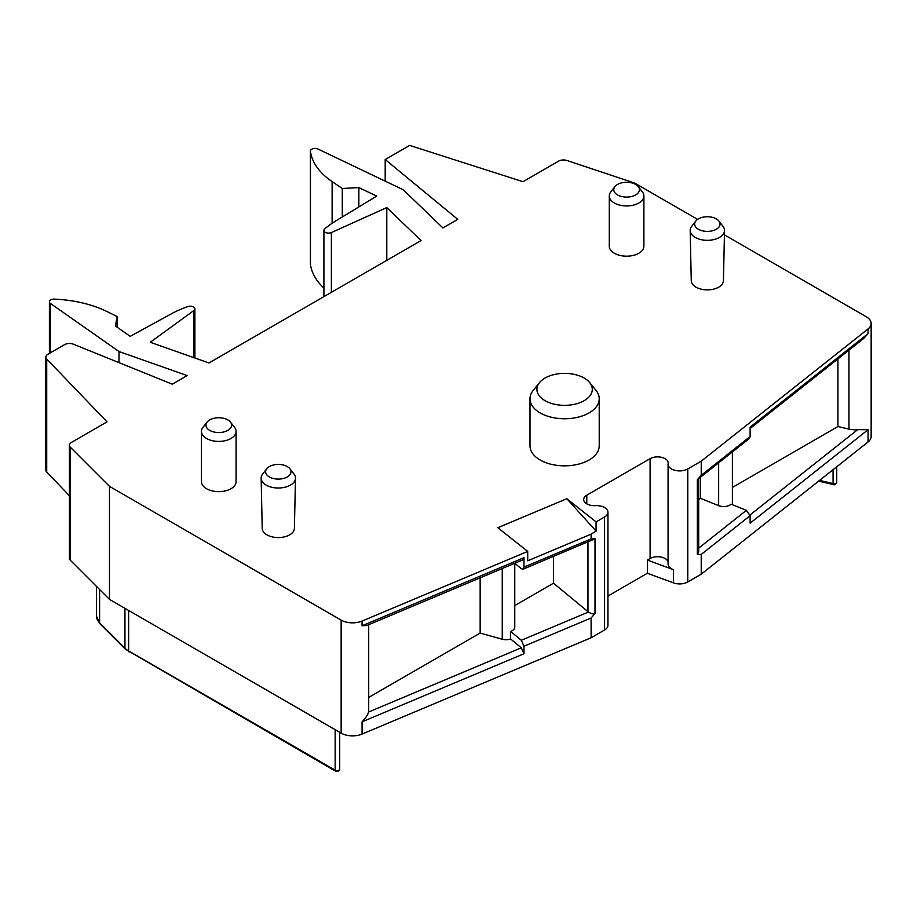 <?xml version="1.0" encoding="UTF-8"?>
<svg xmlns="http://www.w3.org/2000/svg" width="917" height="917" viewBox="0 0 917 917"><rect width="100%" height="100%" fill="white"/><g stroke="black" fill="none" stroke-linecap="round" stroke-linejoin="round"><path stroke-width="1.38" d="M697.596 219.381L634.747 183.102L566.958 160.498A6.923 4 180 0 0 558.602 161.14L523.011 181.692L409.67 145.413L385.197 159.535L457.755 219.358L442.911 227.932L403.274 189.785L317.958 149.024A4.619 2.659 0 0 0 313.052 148.669A4.619 2.659 0 0 0 310.404 151.076A4.619 2.659 0 0 0 310.416 151.294A92.285 53.278 0 0 0 332.126 181.589L342.293 188.489L358.856 187.584L376.715 196.112L335.324 221.203A92.285 53.278 0 0 0 324.652 229.009A4.619 2.659 0 0 0 323.919 230.454A4.619 2.659 0 0 0 326.509 232.849A4.619 2.659 0 0 0 331.369 232.563L386.791 207.586L421.052 240.552L208.984 362.983L150.262 342.27L193.888 310.519A4.619 2.659 0 0 0 194.885 308.869A4.619 2.659 0 0 0 192.559 306.553A4.619 2.659 0 0 0 187.916 306.576A92.285 53.278 0 0 0 171.548 313.717L130.203 336.344L115.473 326.005L117.067 316.514L107.427 311.746A92.285 53.278 0 0 0 54.355 299.114A4.619 2.659 0 0 0 49.403 301.773A4.619 2.659 0 0 0 50.446 303.458L118.992 351.532L187.171 375.58L172.281 384.177L73.417 344.207A6.923 4 0 0 0 64.557 344.654L47.879 354.283A6.923 4 0 0 0 45.85 357.114L45.85 470.134A6.923 4 0 0 0 46.721 472.072L69.405 495.696M69.405 445.226L69.405 558.247A6.923 4 0 0 0 70.334 560.241L109.478 599.386L341.147 733.142A16.151 9.319 0 0 0 362.066 734.081L591.121 637.762L604.578 629.99A11.531 6.66 0 0 0 607.948 625.291L607.948 512.271A11.531 6.66 180 0 1 604.578 516.97L596.073 521.888L566.832 498.71L497.828 527.722L527.711 551.404L362.066 621.061A16.151 9.319 180 0 1 341.147 620.121L109.478 486.365L70.334 447.221A6.923 4 180 0 1 69.405 445.226A6.923 4 180 0 1 71.434 442.407L107.025 421.854L46.721 359.051L46.721 472.072M607.948 596.027L647.379 573.263L673.399 582.868A11.531 6.66 0 0 0 687.773 581.963L701.23 574.191L868.055 441.96A16.151 9.319 0 0 0 871.15 436.469L871.15 323.449A16.151 9.319 180 0 1 868.055 328.939L701.23 461.171L687.773 468.942A11.531 6.66 180 0 1 675.199 470.387A11.531 6.66 180 0 1 668.08 464.231A11.531 6.66 180 0 1 668.138 463.589A10.591 6.121 0 0 0 668.184 462.993A10.591 6.121 0 0 0 661.65 457.342A10.591 6.121 0 0 0 650.096 458.672L586.777 495.226A10.591 6.121 0 0 0 583.682 499.547A10.591 6.121 0 0 0 595.293 505.634A11.531 6.66 180 0 1 607.948 512.271M310.416 263.89A4.619 2.659 0 0 0 310.404 264.096A4.619 2.659 0 0 0 310.416 264.314A92.285 53.278 0 0 0 323.919 288.098M45.85 357.114A6.923 4 0 0 0 46.721 359.051M724.419 234.867L866.416 316.858A16.151 9.319 180 0 1 871.15 323.449M201.465 431.414L201.465 481.654A17.297 9.984 0 0 0 206.543 488.727A17.297 9.984 0 0 0 225.399 490.882A17.297 9.984 0 0 0 236.07 481.654L236.07 431.414A17.308 9.995 180 0 1 231.004 438.486A17.308 9.995 180 0 1 206.543 438.486A17.308 9.995 180 0 1 201.465 431.414A17.308 9.995 180 0 1 203.012 427.299L207.093 422.095A12.827 7.405 180 0 1 209.706 419.917A12.827 7.405 180 0 1 227.84 419.917A12.827 7.405 180 0 1 230.454 422.095A12.827 7.405 180 0 1 227.84 430.382A12.827 7.405 180 0 1 209.706 430.382A12.827 7.405 180 0 1 207.093 422.095M609.289 195.963L609.289 246.203A17.297 9.984 0 0 0 614.367 253.264A17.297 9.984 0 0 0 633.223 255.43A17.297 9.984 0 0 0 643.894 246.203L643.894 195.963A17.308 9.995 180 0 1 638.828 203.024A17.308 9.995 180 0 1 614.367 203.024A17.308 9.995 180 0 1 609.289 195.963A17.308 9.995 180 0 1 610.837 191.848L614.917 186.644A12.827 7.405 180 0 1 617.531 184.455A12.827 7.405 180 0 1 635.664 184.455A12.827 7.405 180 0 1 638.278 186.644A12.827 7.405 180 0 1 635.664 194.931A12.827 7.405 180 0 1 617.531 194.931A12.827 7.405 180 0 1 614.917 186.644M530.003 398.78L530.003 445.868A34.605 19.979 0 0 0 540.136 459.99A34.605 19.979 0 0 0 577.848 464.323A34.605 19.979 0 0 0 599.214 445.868L599.214 398.78A34.605 19.979 180 0 1 589.081 412.902A34.605 19.979 180 0 1 540.136 412.902A34.605 19.979 180 0 1 530.003 398.78A34.605 19.979 180 0 1 533.27 390.298L539.54 382.584A27.682 15.979 180 0 1 545.03 378.056A27.682 15.979 180 0 1 584.186 378.056A27.682 15.979 180 0 1 589.677 382.584A27.682 15.979 180 0 1 584.186 400.66A27.682 15.979 180 0 1 545.03 400.66A27.682 15.979 180 0 1 539.54 382.584M690.18 230.522L691.258 280.694A16.093 9.296 0 0 0 695.969 287.147A16.093 9.296 0 0 0 713.415 289.187A16.093 9.296 0 0 0 723.444 280.694L724.51 230.522A17.171 9.915 180 0 1 719.49 237.411A17.171 9.915 180 0 1 695.212 237.411A17.171 9.915 180 0 1 690.18 230.522A17.171 9.915 180 0 1 691.67 226.361L695.762 221.077A12.689 7.325 180 0 1 698.376 218.888A12.689 7.325 180 0 1 716.315 218.888A12.689 7.325 180 0 1 718.928 221.077A12.689 7.325 180 0 1 716.315 229.25A12.689 7.325 180 0 1 698.376 229.25A12.689 7.325 180 0 1 695.762 221.077M261.15 478.227L262.216 528.387A16.093 9.296 0 0 0 266.939 534.852A16.093 9.296 0 0 0 284.385 536.881A16.093 9.296 0 0 0 294.403 528.387L295.48 478.227A17.171 9.915 180 0 1 290.46 485.104A17.171 9.915 180 0 1 266.171 485.104A17.171 9.915 180 0 1 261.15 478.227A17.171 9.915 180 0 1 262.64 474.055L266.732 468.782A12.689 7.325 180 0 1 269.346 466.593A12.689 7.325 180 0 1 287.285 466.593A12.689 7.325 180 0 1 289.898 468.782A12.689 7.325 180 0 1 287.285 476.943A12.689 7.325 180 0 1 269.346 476.943A12.689 7.325 180 0 1 266.732 468.782M289.898 468.782L293.99 474.055A17.171 9.915 180 0 1 295.48 478.227M230.454 422.095L234.534 427.299A17.308 9.995 180 0 1 236.07 431.414M638.278 186.644L642.358 191.848A17.308 9.995 180 0 1 643.894 195.963M589.677 382.584L595.947 390.298A34.605 19.979 180 0 1 599.214 398.78M718.928 221.077L723.02 226.361A17.171 9.915 180 0 1 724.51 230.522M118.992 351.532L118.992 362.639M117.067 316.514L117.067 327.128M386.791 207.586L386.791 260.325M358.856 187.584L358.856 206.933M342.293 188.489L342.293 216.974M385.197 159.535L385.197 181.153M750.129 428.48L863.791 338.384L868.055 333.639L868.055 328.939M837.92 358.902L837.92 426.52L848.947 429.099A16.151 9.319 0 0 0 857.67 429.649L750.083 514.93M868.055 441.96L868.055 429.706L857.67 429.649M700.508 477.241L700.508 498.321L718.653 505.657A8.723 5.032 0 0 0 731.078 504.178L746.358 510.356L750.129 515.652L750.129 523.183L868.055 429.706M750.129 515.652L701.23 554.418L701.23 574.191M701.23 554.418L697.344 554.476L698.697 551.862L698.697 478.674M701.23 461.171L701.23 475.304L697.344 479.729L749.258 438.59L750.129 436.538L750.129 427.116L868.055 333.639M698.697 499.375L700.508 498.321M732.385 487.454L837.92 426.52M668.08 464.231L668.08 564.07A11.531 6.66 0 0 0 671.462 568.781A11.531 6.66 0 0 0 673.399 569.675L647.379 560.069L650.096 558.499A10.591 6.121 180 0 1 665.077 558.499A10.591 6.121 180 0 1 668.08 561.972M647.379 560.069L647.379 573.263M596.073 521.888L596.073 531.103L591.121 534.164L591.121 538.875L595.007 538.806L523.114 569.182M553.49 556.401L553.49 583.201L587.957 611.616A4.619 2.659 0 0 0 588.542 612.006C591.029 613.76 593.184 614.275 595.007 613.565L591.121 617.989L591.121 637.762M514.769 605.552L553.49 583.201M588.542 612.006L521.326 640.272L510.631 631.458A8.723 5.032 0 0 0 514.769 627.171L514.769 563.29L521.326 568.689L523.068 569.205L523.974 567.107L523.974 557.685L522.942 559.828M521.326 640.272L523.974 646.221L523.974 653.752L521.326 647.803L368.485 712.073C368.049 714.412 365.917 717.667 362.066 721.839L362.066 734.081M368.485 712.073A16.151 9.319 0 0 0 368.714 710.537L368.714 624.683M362.066 621.061L362.066 625.772L366.766 625.509L523.068 559.783M591.121 534.164L527.711 560.826L527.711 551.404M368.714 697.413L480.153 633.074L502.252 639.241A8.723 5.032 0 0 0 510.631 638.989L521.326 647.803M510.631 631.458L510.631 638.989M480.153 577.825L480.153 633.074M596.073 531.103L566.832 498.71M109.478 486.365L109.478 599.386M335.633 771.231A2.304 1.33 -60 0 1 335.152 770.177A2.671 1.536 -0 0 0 338.075 770.509A2.671 1.536 -0 0 0 339.714 769.076C339.473 771.163 338.109 771.885 335.633 771.231L125.32 649.144A2.304 1.628 -45 0 1 124.953 648.181A23.074 13.319 0 0 0 128.621 650.944L335.152 770.177L335.152 729.68M128.621 610.435L128.621 650.944A2.304 1.33 120 0 0 129.102 651.998M99.598 589.505L99.598 622.826A2.304 1.628 135 0 0 99.964 623.789L96.503 616.167A23.074 13.319 0 0 0 99.598 622.826L124.953 648.181L124.953 608.326M819.546 480.405L833.072 483.557A2.671 1.536 0 0 0 836.74 482.136C835.616 484.417 834.504 485.231 833.415 484.566A2.304 0.711 -76.9 0 1 833.072 483.557L833.072 469.676M50.446 303.458L50.446 352.804M193.888 310.519L193.888 357.664M331.369 232.563L331.369 292.328M332.126 181.589L332.126 223.244M310.416 151.294L310.416 264.314M848.947 429.099L848.947 350.145M746.358 510.356L698.697 548.137M697.344 554.476L697.344 479.729M687.773 468.942L687.773 581.963M701.23 475.304L750.129 436.538M718.653 505.657L718.653 462.856M673.399 582.868L673.399 569.675M586.777 495.226L586.777 503.88M650.096 558.499L650.096 458.672M604.578 629.99L604.578 516.97M595.007 538.806L595.007 613.565M587.957 611.616L587.957 541.913M591.121 617.989L523.974 646.221M523.974 653.752L362.066 721.839M341.147 733.142L341.147 620.121M523.974 567.107L591.121 538.875M362.066 625.772L523.974 557.685M502.252 639.241L502.252 568.529M70.334 447.221L70.334 560.241M125.32 649.144L99.964 623.789M836.74 466.776L836.74 482.136M833.415 484.566L818.64 481.127M339.714 732.316L339.714 769.088M96.503 616.167L96.503 586.41M49.403 353.412L49.403 301.773M194.885 358.02L194.885 308.869M323.919 296.638L323.919 230.454M310.404 264.096L310.404 151.076M732.385 451.966L732.385 504.705"/></g></svg>
